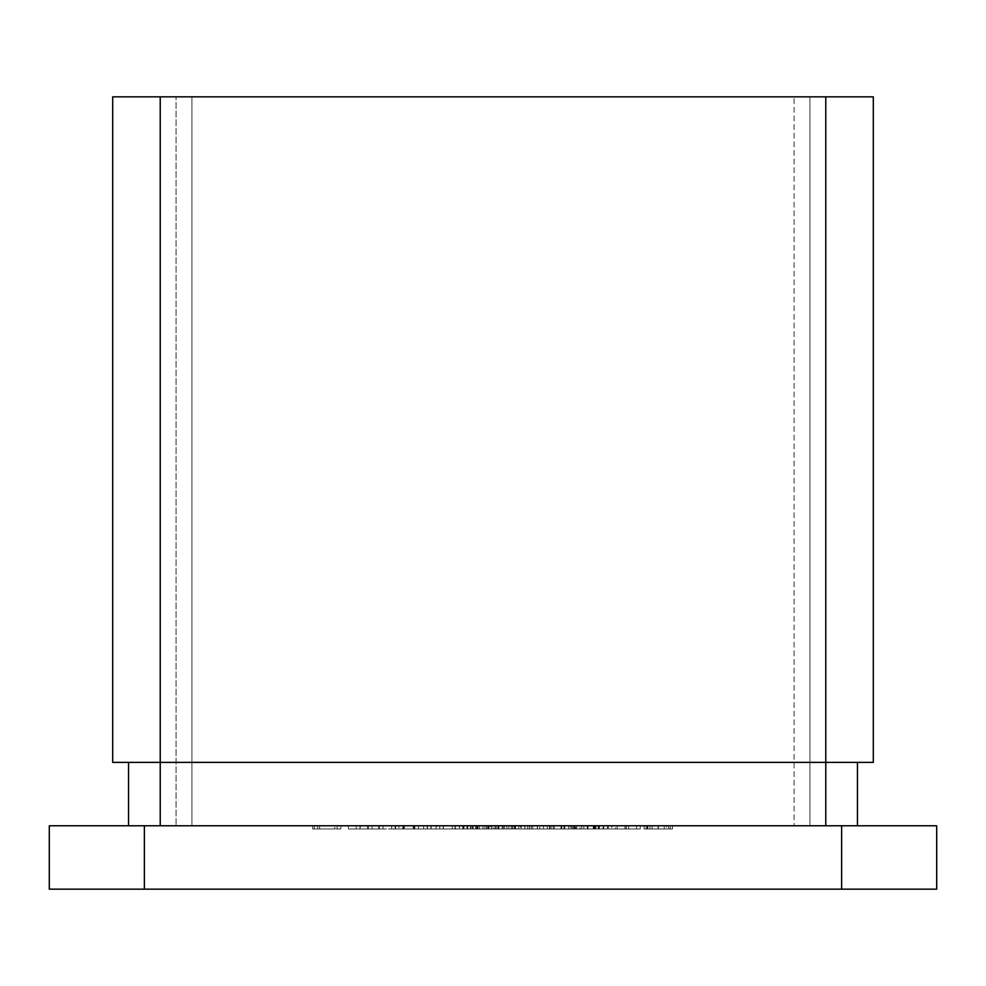 <?xml version="1.0" encoding="UTF-8"?>
<svg xmlns="http://www.w3.org/2000/svg" width="986" height="986" viewBox="0 0 986 986"><rect width="100%" height="100%" fill="white"/><g stroke="black" fill="none" stroke-linecap="round" stroke-linejoin="round"><path stroke-width="0.74" stroke-dasharray="4.93 3.7" d="M49.3 825.775L936.7 825.775L936.7 889.162L936.7 825.775L49.3 825.775L49.3 889.162L49.3 825.775M459.673 825.775L431.19 825.775L459.673 825.775L459.673 828.943L436.786 828.943L436.786 825.775L459.673 825.775L436.022 825.775L436.786 825.775L436.786 828.943L436.022 828.943L436.022 825.775L436.022 828.943L436.022 825.775L436.022 828.943L431.19 828.943L431.19 825.775L436.022 825.775L431.19 825.775L431.19 828.943L431.19 825.775L431.19 828.943L436.022 828.943L436.022 825.775L436.022 828.943L436.022 825.775L436.022 828.943L439.781 828.943L439.781 825.775L439.781 828.943L439.781 825.775L439.781 828.943L459.673 828.943L459.673 825.775M511.278 825.775L495.145 825.775L511.278 825.775L511.278 828.943L511.278 825.775L511.278 828.943L495.145 828.943L495.145 825.775L511.278 825.775L495.145 825.775L495.145 828.943L495.145 825.775L495.145 828.943L511.278 828.943L511.278 825.775M561.638 825.775L547.292 825.775L574.172 825.775L561.638 825.775L561.638 828.943L570.401 828.943L570.401 825.775L551.051 825.775L574.172 825.775L570.401 825.775L570.401 828.943L574.172 828.943L574.172 825.775L574.172 828.943L561.687 828.943L561.687 825.775L561.687 828.943L546.034 828.943L553.466 828.943L553.466 825.775L521.224 825.775L524.983 825.775L524.983 828.943L521.224 828.943L521.224 825.775L524.983 825.775L521.224 825.775L521.224 828.943L521.224 825.775L521.224 828.943L524.983 828.943L524.983 825.775L524.983 828.943L524.983 825.775L524.983 828.943L537.493 828.943L537.493 825.775L537.493 828.943L553.466 828.943L537.382 828.943L537.382 825.775L553.466 825.775L553.466 828.943L524.983 828.943L524.983 825.775L537.382 825.775L537.382 828.943L524.983 828.943L524.983 825.775L524.983 828.943L549.461 828.943L549.436 825.775L575.775 825.775L547.292 825.775L554.342 825.775L549.436 825.775L549.436 828.943L554.342 828.943L554.342 825.775L554.342 828.943L549.794 828.943L549.794 825.775L549.794 828.943L547.292 828.943L547.292 825.775L547.292 828.943L561.798 828.943L561.798 825.775L561.798 828.943L575.775 828.943L575.775 825.775L575.775 828.943L572.016 828.943L572.016 825.775L572.016 828.943L568.737 828.943L568.737 825.775L568.737 828.943L561.724 828.943L561.724 825.775L561.724 828.943L551.051 828.943L551.051 825.775L551.051 828.943L563.955 828.943L563.955 825.775L563.955 828.943L563.955 825.775L563.955 828.943L553.208 828.943L553.208 825.775L553.208 828.943L561.638 828.943L561.638 825.775M626.27 825.775L611.788 825.775L640.284 825.775L626.27 825.775L626.27 828.943L640.284 828.943L640.284 825.775L626.27 825.775L640.284 825.775L640.284 828.943L626.27 828.943L626.27 825.775L626.27 828.943L611.788 828.943L611.788 825.775L626.27 825.775L611.788 825.775L611.788 828.943L626.27 828.943L626.27 825.775M564.756 825.775L560.997 825.775L564.756 825.775L564.756 828.943L564.756 825.775L564.756 828.943L560.997 828.943L560.997 825.775L564.756 825.775L560.997 825.775L560.997 828.943L560.997 825.775L560.997 828.943L564.756 828.943L564.756 825.775M512.621 825.775L466.933 825.775L512.621 825.775L512.621 828.943L512.621 825.775L512.621 828.943L498.805 828.943L498.805 825.775L454.965 825.775L532.723 825.775L503.193 825.775L516.368 825.775L515.555 825.775L515.542 828.943L454.965 828.943L454.965 825.775L498.805 825.775L498.805 828.943L498.805 825.775L454.965 825.775L454.965 828.943L454.965 825.775L454.965 828.943L459.365 828.943L459.365 825.775L459.365 828.943L471.037 828.943L471.037 825.775L471.037 828.943L479.43 828.943L479.43 825.775L479.43 828.943L488.908 828.943L488.908 825.775L488.908 828.943L496.18 828.943L496.18 825.775L488.908 825.775L496.18 825.775L496.18 828.943L496.18 825.775L496.18 828.943L488.908 828.943L488.908 825.775L488.908 828.943L470.495 828.943L470.495 825.775L470.495 828.943L462.804 828.943L462.804 825.775L462.804 828.943L462.804 825.775L462.804 828.943L517.194 828.943L517.194 825.775L498.805 825.775L498.805 828.943L503.168 828.943L503.316 825.775L473.095 825.775L524.885 825.775L517.194 825.775L517.194 828.943L524.885 828.943L524.885 825.775L524.885 828.943L524.885 825.775L524.885 828.943L514.187 828.943L514.187 825.775L514.187 828.943L514.187 825.775L514.187 828.943L512.387 828.943L512.387 825.775L512.387 828.943L506.903 828.943L506.903 825.775L506.903 828.943L497.819 828.943L497.819 825.775L497.819 828.943L484.927 828.943L484.927 825.775L484.927 828.943L473.095 828.943L473.095 825.775L473.095 828.943L473.095 825.775L473.095 828.943L486.714 828.943L486.714 825.775L486.714 828.943L493.85 828.943L493.85 825.775L493.85 828.943L498.916 828.943L498.916 825.775L498.916 828.943L502.219 828.943L502.219 825.775L502.219 828.943L503.316 828.943L503.316 825.775L503.316 828.943L503.316 825.775L503.316 828.943L473.095 828.943L473.095 825.775L503.316 825.775L473.095 825.775L473.095 828.943L473.095 825.775L473.095 828.943L503.316 828.943L503.316 825.775L503.193 828.943L503.193 825.775L503.193 828.943L532.723 828.943L532.723 825.775L503.193 825.775L503.193 828.943L515.542 828.943L515.542 825.775L543.532 825.775L516.356 825.775L532.723 825.775L532.723 828.943L532.723 825.775L532.723 828.943L531.343 828.943L531.343 825.775L531.343 828.943L527.633 828.943L527.633 825.775L527.633 828.943L515.542 828.943L532.723 828.943L473.095 828.943L524.885 828.943L508.813 828.943L508.862 825.775L512.621 825.775L508.862 825.775L508.862 828.943L508.862 825.775L508.862 828.943L504.61 828.943L504.61 825.775L466.933 825.775L504.61 825.775L504.61 828.943L498.287 828.943L498.287 825.775L498.287 828.943L488.538 828.943L488.538 825.775L488.538 828.943L477.298 828.943L477.298 825.775L477.298 828.943L466.933 828.943L466.933 825.775L466.933 828.943L466.933 825.775L466.933 828.943L470.692 828.943L470.692 825.775L470.692 828.943L470.692 825.775L470.692 828.943L477.964 828.943L477.964 825.775L477.964 828.943L487.897 828.943L487.897 825.775L487.897 828.943L487.897 825.775L487.897 828.943L491.657 828.943L491.657 825.775L491.657 828.943L491.657 825.775L491.657 828.943L498.941 828.943L498.941 825.775L498.941 828.943L508.862 828.943L508.862 825.775L508.862 828.943L508.862 825.775L508.862 828.943L512.621 828.943L512.621 825.775M383.073 825.775L356.205 825.775L383.073 825.775L383.073 828.943L383.073 825.775L383.073 828.943L379.314 828.943L379.314 825.775L383.073 825.775L379.314 825.775L379.314 828.943L379.314 825.775L379.314 828.943L367.655 828.943L367.655 825.775L379.314 825.775L356.205 825.775L367.655 825.775L367.655 828.943L356.205 828.943L356.205 825.775L356.205 828.943L356.205 825.775L356.205 828.943L359.964 828.943L359.964 825.775L359.964 828.943L359.964 825.775L359.964 828.943L360.408 825.775L360.408 828.943L368.308 828.943L368.308 825.775L368.308 828.943L378.735 828.943L378.735 825.775L378.735 828.943L379.314 825.775L379.314 828.943L379.314 825.775L379.314 828.943L383.073 828.943L383.073 825.775M430.919 825.775L459.119 825.775L427.148 825.775L430.919 825.775L430.919 828.943L427.148 828.943L427.148 825.775L430.919 825.775L427.148 825.775L427.148 828.943L427.148 825.775L427.148 828.943L430.919 828.943L430.919 825.775L430.919 828.943L430.919 825.775L430.919 828.943L443.429 828.943L443.429 825.775L459.402 825.775L443.429 825.775L443.429 828.943L459.402 828.943L459.402 825.775L459.402 828.943L443.318 828.943L443.318 825.775L443.318 828.943L430.919 828.943L430.919 825.775L430.919 828.943L430.919 825.775L430.919 828.943L498.805 828.943L427.148 828.943L455.643 828.943L430.919 828.943L443.256 828.943L443.256 825.775L430.919 825.775L443.293 825.775L443.293 828.943L430.919 828.943L430.919 825.775L455.643 825.775L455.643 828.943L443.293 828.943L443.293 825.775L443.256 828.943L455.643 828.943L455.643 825.775L430.919 825.775M340.885 825.775L312.661 825.775L340.885 825.775L340.885 828.943L340.885 825.775L340.885 828.943L337.113 828.943L337.113 825.775L340.885 825.775L337.113 825.775L337.113 828.943L337.113 825.775L337.113 828.943L319.637 828.943L319.637 825.775L337.113 825.775L312.661 825.775L334.87 825.775L314.275 825.775L319.637 825.775L319.637 828.943L314.275 828.943L314.275 825.775L314.275 828.943L334.87 828.943L334.87 825.775L334.87 828.943L312.661 828.943L312.661 825.775L312.661 828.943L317.677 828.943L317.677 825.775L317.677 828.943L337.113 828.943L337.113 825.775L337.113 828.943L337.113 825.775L337.113 828.943L340.885 828.943L340.885 825.775M395.164 825.775L379.043 825.775L395.164 825.775L395.164 828.943L395.164 825.775L395.164 828.943L379.043 828.943L379.043 825.775L395.164 825.775L379.043 825.775L379.043 828.943L379.043 825.775L379.043 828.943L395.164 828.943L395.164 825.775M857.463 825.775L128.537 825.775L857.463 825.775L857.463 762.388L873.313 762.388L873.313 96.838L873.313 762.388L825.775 762.388L857.463 762.388L857.463 825.775L809.925 825.775L809.925 96.838L809.925 825.775L809.925 96.838L809.925 825.775L794.087 825.775L794.087 96.838L794.087 825.775L191.913 825.775L191.913 96.838L191.913 825.775L176.075 825.775L176.075 96.838L176.075 825.775L176.075 96.838L176.075 825.775L128.537 825.775L857.463 825.775M628.723 825.775L608.3 825.775L628.723 825.775L628.723 828.943L628.723 825.775L628.723 828.943L608.3 828.943L608.3 825.775L628.723 825.775L608.3 825.775L608.3 828.943L608.3 825.775L608.3 828.943L624.964 828.943L624.964 825.775L624.964 828.943L624.964 825.775L624.964 828.943L608.3 828.943L608.3 825.775L624.964 825.775L608.3 825.775L608.3 828.943L608.3 825.775L608.3 828.943L624.964 828.943L624.964 825.775L624.964 828.943L624.964 825.775L624.964 828.943L628.723 828.943L628.723 825.775M372.055 825.775L348.403 825.775L372.055 825.775L372.055 828.943L372.055 825.775L372.055 828.943L348.403 828.943L348.403 825.775L372.055 825.775L348.403 825.775L348.403 828.943L348.403 825.775L348.403 828.943L368.296 828.943L368.296 825.775L348.403 825.775L368.296 825.775L368.296 828.943L368.296 825.775L368.296 828.943L348.403 828.943L348.403 825.775L348.403 828.943L348.403 825.775L348.403 828.943L368.296 828.943L368.296 825.775L348.403 825.775L368.296 825.775L368.296 828.943L368.296 825.775L368.296 828.943L348.403 828.943L348.403 825.775L348.403 828.943L348.403 825.775L348.403 828.943L372.055 828.943L372.055 825.775M418.557 825.775L391.676 825.775L418.557 825.775L418.557 828.943L418.557 825.775L418.557 828.943L414.786 828.943L414.786 825.775L418.557 825.775L414.786 825.775L414.786 828.943L414.786 825.775L414.786 828.943L403.138 828.943L403.138 825.775L414.786 825.775L391.676 825.775L403.138 825.775L403.138 828.943L391.676 828.943L391.676 825.775L391.676 828.943L391.676 825.775L391.676 828.943L395.435 828.943L395.435 825.775L395.435 828.943L395.435 825.775L395.435 828.943L395.879 825.775L395.879 828.943L403.792 828.943L403.792 825.775L403.792 828.943L414.206 828.943L414.206 825.775L414.206 828.943L414.786 825.775L414.786 828.943L414.786 825.775L414.786 828.943L418.557 828.943L418.557 825.775M646.2 825.775L672.538 825.775L644.043 825.775L652.153 825.775L646.2 825.775L646.2 828.943L652.153 828.943L652.153 825.775L646.2 825.775L672.538 825.775L644.043 825.775L652.153 825.775L652.153 828.943L644.043 828.943L644.043 825.775L644.043 828.943L647.223 828.943L647.223 825.775L647.223 828.943L658.352 828.943L658.352 825.775L658.352 828.943L672.538 828.943L672.538 825.775L672.538 828.943L664.256 828.943L664.256 825.775L664.256 828.943L670.381 828.943L670.381 825.775L670.381 828.943L658.093 828.943L658.093 825.775L658.093 828.943L646.2 828.943L646.2 825.775M587.976 825.775L571.744 825.775L602.927 825.775L573.359 825.775L587.976 825.775L587.976 828.943L576.699 828.943L576.699 825.775L607.487 825.775L571.744 825.775L602.927 825.775L573.359 825.775L576.699 825.775L576.699 828.943L573.359 828.943L573.359 825.775L573.359 828.943L587.508 828.943L587.508 825.775L587.508 828.943L602.927 828.943L602.927 825.775L602.927 828.943L599.402 828.943L599.402 825.775L599.402 828.943L587.422 828.943L587.422 825.775L587.422 828.943L575.085 828.943L575.085 825.775L575.085 828.943L571.744 828.943L571.744 825.775L571.744 828.943L599.155 828.943L599.155 825.775L599.155 828.943L587.976 828.943L587.976 825.775M413.405 825.775L398.936 825.775L427.419 825.775L413.405 825.775L413.405 828.943L427.419 828.943L427.419 825.775L413.405 825.775L427.419 825.775L427.419 828.943L413.405 828.943L413.405 825.775L413.405 828.943L398.936 828.943L398.936 825.775L413.405 825.775L398.936 825.775L398.936 828.943L413.405 828.943L413.405 825.775M112.687 762.388L112.687 96.838L112.687 762.388L128.537 762.388L128.537 825.775L128.537 762.388L112.687 762.388L825.775 762.388L112.687 762.388M49.3 889.162L936.7 889.162L49.3 889.162M873.313 96.838L112.687 96.838L873.313 96.838M628.723 828.943L608.3 828.943L628.723 828.943M395.164 828.943L379.043 828.943L395.164 828.943M372.055 828.943L348.403 828.943L372.055 828.943M340.885 828.943L312.661 828.943L340.885 828.943M418.557 828.943L391.676 828.943L418.557 828.943M383.073 828.943L356.205 828.943L383.073 828.943M652.153 828.943L672.538 828.943L652.153 828.943M647.802 828.943L668.767 828.943L647.802 828.943L658.056 828.943L658.056 825.775L647.802 825.775L647.802 828.943L647.802 825.775L658.303 825.775L649.959 825.775L649.959 828.943L666.622 828.943L649.959 828.943L658.303 828.943L658.303 825.775L658.303 828.943L666.622 828.943L649.959 828.943L649.959 825.775L658.155 825.775L658.155 828.943L658.155 825.775L666.622 825.775L666.622 828.943L666.622 825.775L658.303 825.775L658.303 828.943L647.802 828.943M658.303 825.775L668.767 825.775L668.767 828.943L658.303 828.943L658.303 825.775L668.767 825.775L658.056 825.775L658.056 828.943L668.767 828.943L668.767 825.775L658.303 825.775M649.959 825.775L656.886 825.775L649.959 825.775M512.621 828.943L466.933 828.943L512.621 828.943M521.224 828.943L524.983 828.943L521.224 828.943M524.983 828.943L546.034 828.943L524.983 828.943L537.333 828.943L537.333 825.775L524.983 825.775L524.983 828.943L524.983 825.775L537.358 825.775L537.358 828.943L525.008 828.943M537.358 825.775L549.707 825.775L549.707 828.943L537.358 828.943L537.358 825.775L529.383 825.775L529.383 828.943L539.761 828.943L529.383 828.943L539.761 828.943L539.761 825.775L539.761 828.943L529.383 828.943L529.383 825.775L518.796 825.775L518.796 828.943L529.383 828.943L518.796 828.943L518.796 825.775L520.386 825.775L520.386 828.943L520.386 825.775L529.383 825.775L529.383 828.943L529.383 825.775L549.707 825.775L537.333 825.775L537.333 828.943L549.707 828.943L549.707 825.775L537.358 825.775M576.699 828.943L602.927 828.943L576.699 828.943M575.516 828.943L598.761 828.943L575.516 828.943L575.516 825.775L598.761 825.775L598.761 828.943L575.516 828.943L598.761 828.943L598.761 825.775L595.125 825.775L595.125 828.943L595.125 825.775L587.225 825.775L587.225 828.943L587.225 825.775L575.516 825.775L575.516 828.943M640.284 828.943L611.788 828.943L640.284 828.943M626.135 828.943L615.56 828.943L636.525 828.943L626.135 828.943L636.525 828.943L636.525 825.775L626.135 825.775L626.135 828.943L626.135 825.775L615.56 825.775L615.56 828.943L626.135 828.943L615.56 828.943L615.56 825.775L617.137 825.775L617.137 828.943L617.137 825.775L626.135 825.775L626.135 828.943L626.135 825.775L636.525 825.775L636.525 828.943L626.135 828.943M581.691 825.775L598.896 825.775L598.896 828.943L581.691 828.943L581.691 825.775L581.691 828.943L581.691 825.775L581.691 828.943L595.951 828.943L595.951 825.775L581.691 825.775M598.206 825.775L595.951 825.775L595.951 828.943L598.206 828.943L598.206 825.775L598.206 828.943L593.276 828.943L593.276 825.775L598.206 825.775L575.516 825.775L598.169 825.775M580.076 825.775L593.276 825.775L593.276 828.943L580.076 828.943L580.076 825.775L580.076 828.943L594.706 828.943L594.706 825.775L580.076 825.775M607.487 825.775L594.706 825.775L594.706 828.943L607.487 828.943L607.487 825.775L607.487 828.943L603.728 828.943L603.728 825.775L607.487 825.775M594.484 825.775L603.728 825.775L603.728 828.943L594.484 828.943L594.484 825.775L594.484 828.943L583.848 828.943L583.848 825.775L594.484 825.775M593.954 825.775L583.848 825.775L583.848 828.943L593.954 828.943L593.954 825.775L593.954 828.943L603.198 828.943L603.198 825.775L593.954 825.775M598.896 825.775L603.198 825.775L603.198 828.943L598.896 828.943L598.896 825.775M581.691 828.943L607.487 828.943L581.691 828.943M570.401 828.943L551.051 828.943L570.401 828.943M543.532 825.775L529.507 825.775L529.507 828.943L543.532 828.943L543.532 825.775L543.532 828.943L529.507 828.943L529.507 825.775L543.532 825.775M515.037 825.775L529.507 825.775L529.507 828.943L515.037 828.943L515.037 825.775L515.037 828.943L529.507 828.943L529.507 825.775L515.037 825.775M543.532 828.943L515.037 828.943L543.532 828.943M511.278 828.943L495.145 828.943L511.278 828.943M486.554 825.775L476.83 825.775L476.83 828.943L486.554 828.943L486.554 825.775L486.554 828.943L490.313 828.943L490.313 825.775L486.554 825.775M476.645 825.775L490.313 825.775L490.313 828.943L476.645 828.943L476.645 825.775L476.645 828.943L463.975 828.943L463.975 825.775L476.645 825.775M472.454 825.775L463.975 825.775L463.975 828.943L472.454 828.943L472.454 825.775L472.454 828.943L482.943 828.943L482.943 825.775L472.454 825.775M463.432 825.775L482.943 825.775L482.943 828.943L463.432 828.943L463.432 825.775L463.432 828.943L463.432 825.775L463.432 828.943L491.928 828.943L491.928 825.775L463.432 825.775M475.659 825.775L491.928 825.775L491.928 828.943L475.659 828.943L475.659 825.775L475.659 828.943L467.734 828.943L467.734 825.775L475.659 825.775M476.83 825.775L467.734 825.775L467.734 828.943L476.83 828.943L476.83 825.775M486.554 828.943L463.432 828.943L486.554 828.943M436.786 828.943L459.673 828.943L436.786 828.943M439.781 828.943L452.278 828.943L439.781 828.943L439.781 825.775L452.278 825.775L452.278 828.943L439.781 828.943L452.278 828.943L452.278 825.775L439.781 825.775L439.781 828.943M427.419 828.943L398.936 828.943L427.419 828.943M413.282 828.943L402.695 828.943L423.66 828.943L413.282 828.943L423.66 828.943L423.66 825.775L413.282 825.775L413.282 828.943L413.282 825.775L402.695 825.775L402.695 828.943L413.282 828.943L402.695 828.943L402.695 825.775L404.285 825.775L404.285 828.943L404.285 825.775L413.282 825.775L413.282 828.943L413.282 825.775L423.66 825.775L423.66 828.943L413.282 828.943M647.802 825.775L651.117 825.775L647.802 825.775M626.135 825.775L615.56 825.775L626.135 825.775M529.383 825.775L539.761 825.775L529.383 825.775M452.278 825.775L439.781 825.775L452.278 825.775M413.282 825.775L402.695 825.775L413.282 825.775"/><path stroke-width="1.48" d="M936.7 825.775L49.3 825.775L49.3 889.162L144.375 889.162L144.375 825.775L841.625 825.775L841.625 889.162L49.3 889.162L49.3 825.775L144.375 825.775L144.375 889.162L936.7 889.162L936.7 825.775L841.625 825.775L841.625 889.162L936.7 889.162L936.7 825.775M112.687 96.838L112.687 762.388L160.225 762.388L160.225 96.838L112.687 96.838L112.687 762.388L160.225 762.388L160.225 96.838L825.775 96.838L825.775 762.388L160.225 762.388L160.225 825.775L160.225 762.388L873.313 762.388L873.313 96.838L825.775 96.838L825.775 825.775L825.775 762.388L873.313 762.388L873.313 96.838L112.687 96.838M128.537 825.775L128.537 762.388L128.537 825.775M857.463 825.775L857.463 762.388L857.463 825.775"/></g></svg>
